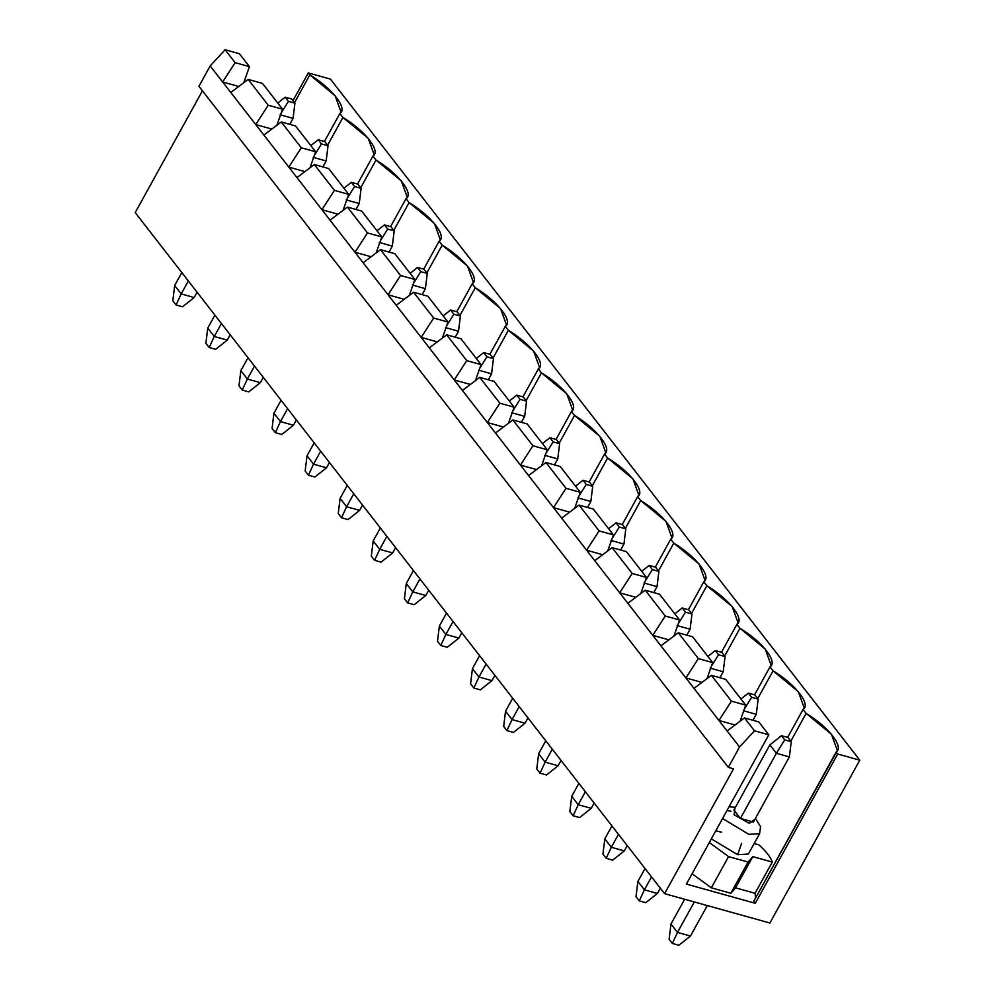 <?xml version="1.0" encoding="UTF-8"?>
<svg xmlns="http://www.w3.org/2000/svg" width="995" height="995" viewBox="0 0 995 995"><rect width="100%" height="100%" fill="white"/><g stroke="black" fill="none" stroke-linecap="round" stroke-linejoin="round"><path stroke-width="1.49" d="M670.966 924.032L684.647 899.256L670.966 924.032L677.483 932.414L694.299 901.955L677.483 932.414L690.48 936.034L707.296 905.574L690.48 936.034L677.483 932.414L670.966 924.032L669.113 939.255L672.359 943.434L669.113 939.255L670.966 924.032M733.9 810.042L769.856 744.894L733.9 810.042L740.417 818.425L776.374 753.277L769.856 744.894L776.374 753.277L740.417 818.425L753.414 822.044L789.371 756.896L776.374 753.277L789.371 756.896L753.414 822.044L740.417 818.425L733.9 810.042M791.236 741.685L787.978 737.494L781.485 735.691L784.732 739.882L791.236 741.685L784.732 739.882L776.374 753.277L784.732 739.882L781.485 735.691L769.856 744.894L781.485 735.691L787.978 737.494L791.236 741.685L789.371 756.896L791.236 741.685M678.864 945.25L672.359 943.434L677.483 932.414L672.359 943.434L678.864 945.25L690.48 936.034L678.864 945.25M637.882 881.471L645.046 868.511L637.882 881.471L644.399 889.841L651.551 876.881L644.399 889.841L657.396 893.473L660.319 888.174L657.396 893.473L644.399 889.841L637.882 881.471L636.016 896.682L639.275 900.873L636.016 896.682L637.882 881.471M752.991 720.293L756.287 714.335L743.29 710.716L756.287 714.335L752.991 720.293M758.153 699.124L754.894 694.933L748.389 693.117L751.648 697.308L758.153 699.124L751.648 697.308L744.434 708.875L751.648 697.308L748.389 693.117L740.964 699L748.389 693.117L754.894 694.933L758.153 699.124L756.287 714.335L758.153 699.124M645.78 902.689L639.275 900.873L644.399 889.841L639.275 900.873L645.78 902.689L657.396 893.473L645.78 902.689M604.798 838.897L611.95 825.937L604.798 838.897L611.316 847.28L618.467 834.32L611.316 847.28L624.313 850.899L627.236 845.601L624.313 850.899L611.316 847.28L604.798 838.897L602.933 854.12L606.191 858.299L602.933 854.12L604.798 838.897M719.907 677.732L723.203 671.762L710.194 668.143L723.203 671.762L719.907 677.732M725.057 656.551L721.81 652.359L715.305 650.556L718.564 654.747L725.057 656.551L718.564 654.747L711.338 666.314L718.564 654.747L715.305 650.556L707.88 656.439L715.305 650.556L721.81 652.359L725.057 656.551L723.203 671.762L725.057 656.551M612.684 860.115L606.191 858.299L611.316 847.28L606.191 858.299L612.684 860.115L624.313 850.899L612.684 860.115M571.715 796.336L578.866 783.376L571.715 796.336L578.219 804.719L585.383 791.746L578.219 804.719L591.229 808.338L594.152 803.04L591.229 808.338L578.219 804.719L571.715 796.336L569.849 811.547L573.108 815.738L569.849 811.547L571.715 796.336M686.824 635.158L690.107 629.201L677.11 625.581L690.107 629.201L686.824 635.158M691.973 613.99L688.714 609.798L682.222 607.982L685.48 612.174L691.973 613.99L685.48 612.174L678.254 623.741L685.48 612.174L682.222 607.982L674.797 613.865L682.222 607.982L688.714 609.798L691.973 613.99L690.107 629.201L691.973 613.99M579.6 817.554L573.108 815.738L578.219 804.719L573.108 815.738L579.6 817.554L591.229 808.338L579.6 817.554M538.631 753.762L545.782 740.802L538.631 753.762L545.136 762.145L552.287 749.185L545.136 762.145L558.133 765.764L561.068 760.466L558.133 765.764L545.136 762.145L538.631 753.762L536.765 768.986L540.011 773.165L536.765 768.986L538.631 753.762M653.74 592.597L657.023 586.64L644.026 583.008L657.023 586.64L653.74 592.597M658.889 571.416L655.63 567.225L649.138 565.421L652.384 569.613L658.889 571.416L652.384 569.613L645.17 581.179L652.384 569.613L649.138 565.421L641.713 571.304L649.138 565.421L655.63 567.225L658.889 571.416L657.023 586.64L658.889 571.416M546.516 774.981L540.011 773.165L545.136 762.145L540.011 773.165L546.516 774.981L558.133 765.764L546.516 774.981M505.535 711.201L512.699 698.241L505.535 711.201L512.052 719.584L519.203 706.612L512.052 719.584L525.049 723.203L527.972 717.905L525.049 723.203L512.052 719.584L505.535 711.201L503.669 726.412L506.928 730.604L503.669 726.412L505.535 711.201M620.644 550.024L623.94 544.066L610.942 540.447L623.94 544.066L620.644 550.024M625.805 528.855L622.547 524.663L616.042 522.848L619.3 527.039L625.805 528.855L619.3 527.039L612.087 538.606L619.3 527.039L616.042 522.848L608.617 528.743L616.042 522.848L622.547 524.663L625.805 528.855L623.94 544.066L625.805 528.855M513.432 732.419L506.928 730.604L512.052 719.584L506.928 730.604L513.432 732.419L525.049 723.203L513.432 732.419M472.451 668.628L479.602 655.668L472.451 668.628L478.968 677.01L486.12 664.051L478.968 677.01L491.965 680.63L494.888 675.331L491.965 680.63L478.968 677.01L472.451 668.628L470.585 683.851L473.844 688.043L470.585 683.851L472.451 668.628M587.56 507.462L590.856 501.505L577.846 497.873L590.856 501.505L587.56 507.462M592.721 486.281L589.463 482.09L582.958 480.286L586.217 484.478L592.721 486.281L586.217 484.478L578.99 496.045L586.217 484.478L582.958 480.286L575.533 486.169L582.958 480.286L589.463 482.09L592.721 486.281L590.856 501.505L592.721 486.281M480.349 689.846L473.844 688.043L478.968 677.01L473.844 688.043L480.349 689.846L491.965 680.63L480.349 689.846M439.367 626.066L446.519 613.107L439.367 626.066L445.872 634.449L453.036 621.489L445.872 634.449L458.882 638.069L461.804 632.77L458.882 638.069L445.872 634.449L439.367 626.066L437.501 641.278L440.76 645.469L437.501 641.278L439.367 626.066M554.476 464.889L557.76 458.931L544.762 455.312L557.76 458.931L554.476 464.889M559.625 443.72L556.367 439.529L549.874 437.713L553.133 441.904L559.625 443.72L553.133 441.904L545.907 453.471L553.133 441.904L549.874 437.713L542.449 443.608L549.874 437.713L556.367 439.529L559.625 443.72L557.76 458.931L559.625 443.72M447.252 647.285L440.76 645.469L445.872 634.449L440.76 645.469L447.252 647.285L458.882 638.069L447.252 647.285M406.283 583.493L413.435 570.533L406.283 583.493L412.788 591.876L419.94 578.916L412.788 591.876L425.785 595.495L428.721 590.197L425.785 595.495L412.788 591.876L406.283 583.493L404.418 598.716L407.664 602.908L404.418 598.716L406.283 583.493M521.392 422.328L524.676 416.37L511.679 412.738L524.676 416.37L521.392 422.328M526.542 401.147L523.283 396.968L516.791 395.152L520.037 399.343L526.542 401.147L520.037 399.343L512.823 410.91L520.037 399.343L516.791 395.152L509.365 401.035L516.791 395.152L523.283 396.968L526.542 401.147L524.676 416.37L526.542 401.147M414.169 604.711L407.664 602.908L412.788 591.876L407.664 602.908L414.169 604.711L425.785 595.495L414.169 604.711M373.187 540.932L380.351 527.972L373.187 540.932L379.704 549.315L386.856 536.355L379.704 549.315L392.702 552.934L395.624 547.636L392.702 552.934L379.704 549.315L373.187 540.932L371.322 556.143L374.58 560.334L371.322 556.143L373.187 540.932M488.296 379.754L491.592 373.797L478.595 370.177L491.592 373.797L488.296 379.754M493.458 358.586L490.199 354.394L483.694 352.578L486.953 356.77L493.458 358.586L486.953 356.77L479.739 368.349L486.953 356.77L483.694 352.578L476.282 358.474L483.694 352.578L490.199 354.394L493.458 358.586L491.592 373.797L493.458 358.586M381.085 562.15L374.58 560.334L379.704 549.315L374.58 560.334L381.085 562.15L392.702 552.934L381.085 562.15M340.103 498.371L347.255 485.398L340.103 498.371L346.621 506.741L353.772 493.781L346.621 506.741L359.618 510.373L362.541 505.062L359.618 510.373L346.621 506.741L340.103 498.371L338.238 513.582L341.496 517.773L338.238 513.582L340.103 498.371M455.212 337.193L458.508 331.235L445.511 327.604L458.508 331.235L455.212 337.193M460.374 316.012L457.115 311.833L450.611 310.017L453.869 314.209L460.374 316.012L453.869 314.209L446.643 325.775L453.869 314.209L450.611 310.017L443.185 315.9L450.611 310.017L457.115 311.833L460.374 316.012L458.508 331.235L460.374 316.012M348.001 519.577L341.496 517.773L346.621 506.741L341.496 517.773L348.001 519.577L359.618 510.373L348.001 519.577M307.02 455.797L314.171 442.837L307.02 455.797L313.524 464.18L320.688 451.22L313.524 464.18L326.534 467.799L329.457 462.501L326.534 467.799L313.524 464.18L307.02 455.797L305.154 471.008L308.413 475.2L305.154 471.008L307.02 455.797M422.129 294.619L425.412 288.662L412.415 285.043L425.412 288.662L422.129 294.619M427.278 273.451L424.019 269.259L417.527 267.444L420.785 271.635L427.278 273.451L420.785 271.635L413.559 283.214L420.785 271.635L417.527 267.444L410.102 273.339L417.527 267.444L424.019 269.259L427.278 273.451L425.412 288.662L427.278 273.451M314.905 477.015L308.413 475.2L313.524 464.18L308.413 475.2L314.905 477.015L326.534 467.799L314.905 477.015M273.936 413.236L281.087 400.264L273.936 413.236L280.441 421.606L287.605 408.646L280.441 421.606L293.438 425.238L296.373 419.927L293.438 425.238L280.441 421.606L273.936 413.236L272.07 428.447L275.317 432.638L272.07 428.447L273.936 413.236M389.045 252.058L392.328 246.101L379.331 242.469L392.328 246.101L389.045 252.058M394.194 230.89L390.935 226.698L384.443 224.882L387.689 229.074L394.194 230.89L387.689 229.074L380.476 240.641L387.689 229.074L384.443 224.882L377.018 230.765L384.443 224.882L390.935 226.698L394.194 230.89L392.328 246.101L394.194 230.89M281.821 434.442L275.317 432.638L280.441 421.606L275.317 432.638L281.821 434.442L293.438 425.238L281.821 434.442M240.84 370.662L248.004 357.702L240.84 370.662L247.357 379.045L254.509 366.085L247.357 379.045L260.354 382.665L263.277 377.366L260.354 382.665L247.357 379.045L240.84 370.662L238.974 385.873L242.233 390.065L238.974 385.873L240.84 370.662M355.949 209.485L359.245 203.527L346.248 199.908L359.245 203.527L355.949 209.485M361.11 188.316L357.852 184.125L351.347 182.321L354.606 186.5L361.11 188.316L354.606 186.5L347.392 198.08L354.606 186.5L351.347 182.321L343.934 188.204L351.347 182.321L357.852 184.125L361.11 188.316L359.245 203.527L361.11 188.316M248.738 391.881L242.233 390.065L247.357 379.045L242.233 390.065L248.738 391.881L260.354 382.665L248.738 391.881M207.756 328.101L214.908 315.141L207.756 328.101L214.273 336.472L221.425 323.512L214.273 336.472L227.27 340.103L230.193 334.793L227.27 340.103L214.273 336.472L207.756 328.101L205.89 343.312L209.149 347.504L205.89 343.312L207.756 328.101M322.865 166.924L326.161 160.966L313.164 157.347L326.161 160.966L322.865 166.924M328.027 145.755L324.768 141.564L318.263 139.748L321.522 143.939L328.027 145.755L321.522 143.939L314.296 155.506L321.522 143.939L318.263 139.748L310.838 145.631L318.263 139.748L324.768 141.564L328.027 145.755L326.161 160.966L328.027 145.755M215.654 349.307L209.149 347.504L214.273 336.472L209.149 347.504L215.654 349.307L227.27 340.103L215.654 349.307M174.672 285.528L181.824 272.568L174.672 285.528L181.177 293.911L188.341 280.951L181.177 293.911L194.187 297.53L197.109 292.231L194.187 297.53L181.177 293.911L174.672 285.528L172.807 300.739L176.065 304.93L172.807 300.739L174.672 285.528M289.781 124.35L293.065 118.393L280.068 114.773L293.065 118.393L289.781 124.35M294.93 103.181L291.672 98.99L285.179 97.187L288.438 101.366L294.93 103.181L288.438 101.366L281.212 112.945L288.438 101.366L285.179 97.187L277.754 103.07L285.179 97.187L291.672 98.99L294.93 103.181L293.065 118.393L294.93 103.181M182.558 306.746L176.065 304.93L181.177 293.911L176.065 304.93L182.558 306.746L194.187 297.53L182.558 306.746M239.409 53.73L225.106 49.75L235.143 62.66L249.434 66.64L239.409 53.73L249.434 66.64L243.8 82.684L249.434 66.64L235.143 62.66L225.106 49.75L210.169 65.944L222.644 81.988L235.143 62.66L222.644 81.988L210.169 65.944L198.938 86.304L728.328 767.369L198.938 86.304L210.169 65.944L225.106 49.75L239.409 53.73M330.402 79.09L308.301 72.933L309.831 74.911C332.206 88.294 348.026 108.654 339.855 113.529L342.927 117.472C365.302 130.867 381.122 151.215 372.938 156.091L376.01 160.046C398.386 173.428 414.206 193.789 406.022 198.664L409.094 202.607C431.469 216.002 447.29 236.35 439.118 241.225L442.178 245.18C464.553 258.563 480.374 278.923 472.202 283.799L475.274 287.742C497.637 301.137 513.457 321.485 505.286 326.36L508.358 330.315C530.733 343.698 546.553 364.058 538.37 368.934L541.442 372.876C563.817 386.271 579.637 406.619 571.466 411.495L574.525 415.45C596.9 428.833 612.721 449.193 604.55 454.068L607.622 458.011C629.984 471.406 645.805 491.754 637.633 496.629L640.705 500.584C663.08 513.967 678.901 534.327 670.717 539.203L673.789 543.146C696.164 556.541 711.985 576.889 703.813 581.764L706.873 585.719C729.248 599.102 745.068 619.462 736.897 624.338L739.969 628.28C762.332 641.675 778.152 662.023 769.981 666.899L773.053 670.854C795.428 684.237 811.248 704.584 803.064 709.46L806.137 713.415C828.512 726.81 844.332 747.158 836.161 752.033L837.69 754.011L859.792 760.168L330.402 79.09L859.792 760.168L769.894 923.012L664.598 893.672L135.208 212.594L664.598 893.672L733.526 768.824L728.328 767.369L739.559 747.009L754.496 730.827L744.471 717.917L727.084 730.964L739.559 747.009L718.95 720.492L731.437 701.164L711.388 675.356L694 688.403L718.95 720.492L685.866 677.931L698.353 658.59L678.291 632.783L660.916 645.83L685.866 677.931L652.77 635.357L665.269 616.029L645.208 590.222L627.833 603.269L652.77 635.357L619.686 592.796L632.186 573.456L612.124 547.648L594.736 560.695L619.686 592.796L586.602 550.223L599.089 530.895L579.04 505.087L561.653 518.134L586.602 550.223L553.519 507.661L566.006 488.321L545.944 462.513L528.569 475.56L553.519 507.661L520.422 465.088L532.922 445.76L512.86 419.952L495.485 432.999L520.422 465.088L487.339 422.527L499.838 403.186L479.777 377.379L462.389 390.438L487.339 422.527L454.255 379.953L466.754 360.625L446.693 334.817L429.305 347.864L454.255 379.953L421.171 337.392L433.658 318.052L413.597 292.244L396.221 305.303L421.171 337.392L388.075 294.818L400.575 275.491L380.513 249.683L363.138 262.73L388.075 294.818L354.991 252.257L367.491 232.917L347.429 207.109L330.041 220.169L354.991 252.257L321.907 209.696L334.407 190.356L314.345 164.548L296.958 177.595L321.907 209.696L288.824 167.123L301.311 147.782L281.249 121.975L263.874 135.034L288.824 167.123L255.727 124.562L268.227 105.221L248.165 79.413L230.79 92.46L255.727 124.562L222.644 81.988L238.75 86.478L222.644 81.988L230.79 92.46L248.165 79.413L268.227 105.221L282.53 109.201L276.896 125.258L282.53 109.201L262.469 83.393L282.53 109.201L268.227 105.221L255.727 124.562L271.846 129.052L255.727 124.562L263.874 135.034L281.249 121.975L301.311 147.782L315.614 151.775L309.98 167.819L315.614 151.775L295.552 125.967L315.614 151.775L301.311 147.782L288.824 167.123L304.93 171.613L288.824 167.123L296.958 177.595L314.345 164.548L334.407 190.356L348.698 194.336L343.064 210.393L348.698 194.336L328.636 168.528L348.698 194.336L334.407 190.356L321.907 209.696L338.014 214.186L321.907 209.696L330.041 220.169L347.429 207.109L367.491 232.917L381.781 236.909L376.147 252.954L381.781 236.909L361.72 211.102L381.781 236.909L367.491 232.917L354.991 252.257L371.098 256.747L354.991 252.257L363.138 262.73L380.513 249.683L400.575 275.491L414.878 279.471L409.243 295.527L414.878 279.471L394.816 253.663L414.878 279.471L400.575 275.491L388.075 294.818L404.194 299.308L388.075 294.818L396.221 305.303L413.597 292.244L433.658 318.052L447.961 322.044L442.327 338.089L447.961 322.044L427.9 296.236L447.961 322.044L433.658 318.052L421.171 337.392L437.278 341.882L421.171 337.392L429.305 347.864L446.693 334.817L466.754 360.625L481.045 364.605L475.411 380.662L481.045 364.605L460.983 338.797L481.045 364.605L466.754 360.625L454.255 379.953L470.361 384.443L454.255 379.953L462.389 390.438L479.777 377.379L499.838 403.186L514.129 407.179L508.495 423.223L514.129 407.179L494.067 381.371L514.129 407.179L499.838 403.186L487.339 422.527L503.445 427.017L487.339 422.527L495.485 432.999L512.86 419.952L532.922 445.76L547.225 449.74L541.591 465.797L547.225 449.74L527.163 423.932L547.225 449.74L532.922 445.76L520.422 465.088L536.541 469.578L520.422 465.088L528.569 475.56L545.944 462.513L566.006 488.321L580.309 492.314L574.675 508.358L580.309 492.314L560.247 466.506L580.309 492.314L566.006 488.321L553.519 507.661L569.625 512.151L553.519 507.661L561.653 518.134L579.04 505.087L599.089 530.895L613.393 534.875L607.758 550.919L613.393 534.875L593.331 509.067L613.393 534.875L599.089 530.895L586.602 550.223L602.709 554.712L586.602 550.223L594.736 560.695L612.124 547.648L632.186 573.456L646.476 577.448L640.842 593.493L646.476 577.448L626.415 551.64L646.476 577.448L632.186 573.456L619.686 592.796L635.793 597.286L619.686 592.796L627.833 603.269L645.208 590.222L665.269 616.029L679.573 620.009L673.938 636.054L679.573 620.009L659.511 594.202L679.573 620.009L665.269 616.029L652.77 635.357L668.889 639.847L652.77 635.357L660.916 645.83L678.291 632.783L698.353 658.59L712.656 662.583L707.022 678.627L712.656 662.583L692.595 636.763L712.656 662.583L698.353 658.59L685.866 677.931L701.972 682.421L685.866 677.931L694 688.403L711.388 675.356L731.437 701.164L745.74 705.144L740.106 721.188L745.74 705.144L725.678 679.336L745.74 705.144L731.437 701.164L718.95 720.492L735.056 724.982L718.95 720.492L727.084 730.964L744.471 717.917L754.496 730.827L768.799 734.807L686.388 884.082L755.28 903.286L753.75 901.308L837.33 750.541L831.447 734.26L806.137 713.415L790.826 741.151L806.137 713.415L803.064 709.46L804.246 707.98L798.351 691.687L773.053 670.854L757.742 698.589L773.053 670.854L769.981 666.899L771.162 665.406L765.267 649.126L739.969 628.28L724.646 656.028L739.969 628.28L736.897 624.338L738.079 622.845L732.183 606.552L706.873 585.719L691.562 613.455L706.873 585.719L703.813 581.764L704.982 580.272L699.099 563.991L673.789 543.146L658.479 570.894L673.789 543.146L670.717 539.203L671.899 537.71L666.003 521.43L640.705 500.584L625.395 528.32L640.705 500.584L637.633 496.629L638.815 495.137L632.919 478.856L607.622 458.011L592.299 485.759L607.622 458.011L604.55 454.068L605.731 452.576L599.836 436.295L574.525 415.45L559.215 443.185L574.525 415.45L571.466 411.495L572.635 410.002L566.752 393.721L541.442 372.876L526.131 400.624L541.442 372.876L538.37 368.934L539.551 367.441L533.656 351.16L508.358 330.315L493.047 358.051L508.358 330.315L505.286 326.36L506.467 324.867L500.572 308.587L475.274 287.742L459.951 315.49L475.274 287.742L472.202 283.799L473.384 282.306L467.488 266.026L442.178 245.18L426.867 272.916L442.178 245.18L439.118 241.225L440.287 239.733L434.405 223.452L409.094 202.607L393.784 230.355L409.094 202.607L406.022 198.664L407.204 197.172L401.308 180.891L376.01 160.046L360.7 187.781L376.01 160.046L372.938 156.091L374.12 154.598L368.225 138.317L342.927 117.472L327.604 145.22L342.927 117.472L339.855 113.529L341.036 112.037L335.141 95.756L309.831 74.911L294.52 102.647L309.831 74.911L308.301 72.933L292.99 100.682L308.301 72.933L330.402 79.09M758.762 721.897L768.799 734.807L758.762 721.897L744.471 717.917L758.762 721.897M262.469 83.393L248.165 79.413L262.469 83.393M324.432 141.464L339.855 113.529L324.432 141.464M295.552 125.967L281.249 121.975L295.552 125.967M357.516 184.038L372.938 156.091L357.516 184.038M328.636 168.528L314.345 164.548L328.636 168.528M390.6 226.599L406.022 198.664L390.6 226.599M361.72 211.102L347.429 207.109L361.72 211.102M423.696 269.172L439.118 241.225L423.696 269.172M394.816 253.663L380.513 249.683L394.816 253.663M456.78 311.733L472.202 283.799L456.78 311.733M427.9 296.236L413.597 292.244L427.9 296.236M489.863 354.307L505.286 326.36L489.863 354.307M460.983 338.797L446.693 334.817L460.983 338.797M522.947 396.868L538.37 368.934L522.947 396.868M494.067 381.371L479.777 377.379L494.067 381.371M556.043 439.442L571.466 411.495L556.043 439.442M527.163 423.932L512.86 419.952L527.163 423.932M589.127 482.003L604.55 454.068L589.127 482.003M560.247 466.506L545.944 462.513L560.247 466.506M622.211 524.564L637.633 496.629L622.211 524.564M593.331 509.067L579.04 505.087L593.331 509.067M655.295 567.138L670.717 539.203L655.295 567.138M626.415 551.64L612.124 547.648L626.415 551.64M688.391 609.699L703.813 581.764L688.391 609.699M659.511 594.202L645.208 590.222L659.511 594.202M721.475 652.272L736.897 624.338L721.475 652.272M692.595 636.763L678.291 632.783L692.595 636.763M754.558 694.833L769.981 666.899L754.558 694.833M725.678 679.336L711.388 675.356L725.678 679.336M729.571 805.85L730.367 806.659L729.571 805.85M787.642 737.407L803.064 709.46L787.642 737.407M758.936 844.892C766.125 851.372 770.565 857.105 772.294 862.068L755.056 893.274L755.566 898.025L755.056 893.274L735.566 887.851L730.852 893.261L711.35 887.826L692.11 873.734L711.35 887.826L728.576 856.608L709.336 842.529L728.576 856.608L711.35 887.826L730.852 893.261L748.078 862.043L728.576 856.608L748.078 862.043L730.852 893.261L735.566 887.851L752.792 856.633L748.078 862.043L752.792 856.633L735.566 887.851L755.056 893.274L772.294 862.068L752.792 856.633L772.294 862.068C770.565 857.105 766.125 851.372 758.936 844.892L754.16 843.561L758.936 844.892M202.445 90.806L135.208 212.594L202.445 90.806M837.69 754.011L836.161 752.033L753.75 901.308L755.28 903.286L837.69 754.011L755.28 903.286L686.388 884.082L768.799 734.807L754.496 730.827L739.559 747.009L728.328 767.369L733.526 768.824L664.598 893.672L769.894 923.012L859.792 760.168L837.69 754.011M715.803 830.813L721.636 832.243M741.673 843.3L737.631 854.705L711.35 838.872L737.631 854.705L748.364 854.046L759.595 833.698L748.862 834.345L722.581 818.524L748.862 834.345L759.595 833.698L760.553 826.634L755.416 818.412M727.034 810.465L730.952 811.311M734.969 808.114L734.061 814.793L749.359 823.375L754.994 819.171L749.359 823.375L734.061 814.793L734.969 808.114M735.38 807.355L729.111 806.696"/></g></svg>
